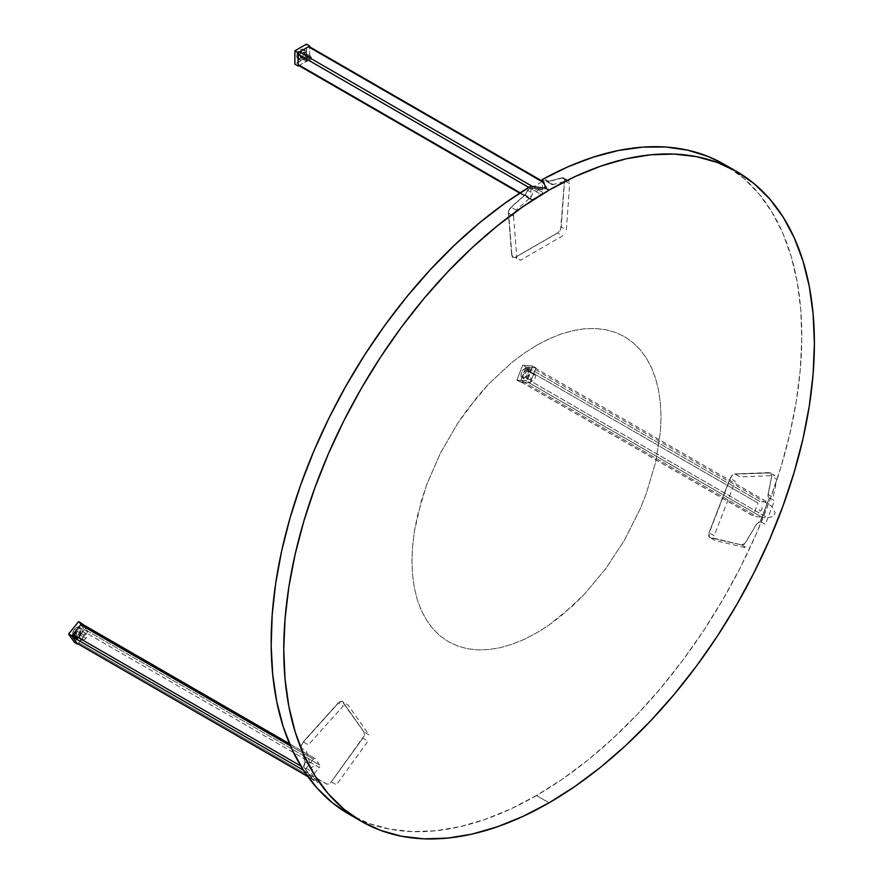 <?xml version="1.0" encoding="UTF-8"?>
<svg xmlns="http://www.w3.org/2000/svg" width="883" height="883" viewBox="0 0 883 883"><rect width="100%" height="100%" fill="white"/><g stroke="black" fill="none" stroke-linecap="round" stroke-linejoin="round"><path stroke-width="0.66" stroke-dasharray="4.42 3.31" d="M355.275 817.581A375.209 216.622 120 0 0 536.478 795.539L549.071 802.813L536.478 795.539L562.305 779.17L587.879 760.053L612.979 738.365L637.349 714.303L660.749 688.1L682.978 660.009L703.817 630.296L723.067 599.248L740.539 567.151L756.08 534.314L769.523 501.047L780.76 467.67L789.678 434.491L796.19 401.831L800.23 370.01L801.764 339.315L800.793 310.043L797.294 282.472L791.323 256.876L782.934 233.476L772.195 212.505L759.225 194.161L744.137 178.631L724.192 164.315M545.617 186.931L545.617 188.852L542.184 181.445L545.661 179.437L546.456 179.668L546.113 180.938L546.952 181.534L553.211 184.481L567.007 180.783L561.864 177.814L548.067 181.512L561.864 177.814L567.007 180.783A5.155 2.98 -60 0 1 568.641 180.927A5.155 2.98 -60 0 1 569.701 183.664L564.557 180.706A5.155 2.98 120 0 0 563.497 177.969A5.155 2.98 120 0 0 561.864 177.814L563.906 178.289L564.557 180.706L569.701 183.664L566.345 229.9L561.202 226.942L564.557 180.706L561.202 226.942L560.032 230.353L557.57 232.88L562.703 235.849L520.517 260.209L515.385 257.24L557.57 232.88L515.385 257.24L512.913 257.549L511.743 255.485L516.886 258.454L513.531 216.092L508.387 213.123L511.743 255.485L508.387 213.123L513.531 216.092A5.155 2.98 -60 0 1 516.224 210.11L511.08 207.141A5.155 2.98 120 0 0 508.387 213.123L509.038 209.966L511.08 207.141L516.224 210.11L530.021 197.869L524.877 194.9L511.08 207.141L524.877 194.9L526.831 192.075L526.787 190.529L530.771 188.035L530.771 186.192L530.771 188.035L543.586 190.022L543.586 188.112M304.944 761.753L310.088 764.722L306.39 750.925L301.246 747.956L304.944 761.753L301.246 747.956L301.467 744.954L303.233 741.897L308.366 744.866L343.277 705.925L338.134 702.956L303.233 741.897L339.436 701.819L341.953 701.279L347.979 704.921L369.061 734.932L363.928 731.963L342.836 701.952L363.928 731.963L364.326 734.744L362.858 738.133L368.001 741.102L336.456 784.821L331.313 781.852L362.858 738.133L331.313 781.852L328.906 783.994L326.644 784.082L316.544 778.243L314.282 778.453L312.737 779.766L317.88 782.735L308.686 769.667L303.553 766.698L312.737 779.766L303.553 766.698L304.944 761.753M741.632 544.954L746.775 547.924L715.23 540.628L710.087 537.659L741.632 544.954L710.087 537.659L708.619 535.97L709.027 532.725L714.159 535.694L735.252 481.323L730.12 478.365L709.027 532.725L730.12 478.365L732.173 475.253L734.811 473.939L739.954 476.897L774.855 475.54L769.722 472.582L734.811 473.939L770.76 472.813L771.698 476.345L776.841 479.303L773.144 497.372L768 494.403L771.698 476.345L767.923 495.893L768.309 497.041L769.281 496.665L769.402 497.736L774.534 500.705L765.351 524.392L760.208 521.423L769.402 497.736L760.208 521.423L759.303 522.405L758.663 521.886L756.411 524.292L745.274 543.222L741.632 544.954M348.917 814.148L369.127 823.53L389.966 829.181L412.195 831.598L435.606 830.771L459.966 826.698L485.065 819.413L510.65 808.994L536.478 795.539A375.209 216.622 120 0 0 781.587 464.911A375.209 216.622 120 0 0 724.071 164.249M536.478 345.385L548.685 339.039L560.771 334.127L572.625 330.717L584.127 328.818L595.175 328.476L605.661 329.679L615.473 332.416L624.535 336.666L632.736 342.383L640.02 349.513L646.301 357.99L651.522 367.736L655.639 378.641L658.608 390.617L660.407 403.542L661.003 417.284L660.407 431.732L655.639 462.129L646.301 493.564L640.02 509.292L624.535 540.021L605.661 568.807L584.127 594.524L560.771 616.191L548.685 625.241L536.478 632.979L524.27 639.336L512.184 644.248L500.33 647.658L488.818 649.546L477.769 649.899L467.284 648.696L457.471 645.948L448.421 641.698L440.209 635.981L432.935 628.851L426.644 620.374L421.423 610.639L417.306 599.734L414.337 587.758L412.549 574.833L411.942 561.08L412.549 546.643L414.337 531.643L421.423 500.584L426.644 484.811L440.209 453.542L457.471 423.641L467.284 409.569L488.818 383.851L512.184 362.185L524.27 353.134L536.478 345.385L524.27 353.134L512.184 362.185L488.818 383.851L477.769 396.257L457.471 423.641L440.209 453.542L426.644 484.811L417.306 516.246L414.337 531.643L412.549 546.643L411.942 561.08L412.549 574.833L414.337 587.758L417.306 599.734L421.423 610.639L426.644 620.374L432.935 628.851L440.209 635.981L448.421 641.698L457.471 645.948L467.284 648.696L477.769 649.899L488.818 649.546L500.33 647.658L512.184 644.248L524.27 639.336L536.478 632.979L548.685 625.241L572.625 605.915L584.127 594.524L605.661 568.807L624.535 540.021L640.02 509.292L646.301 493.564L655.639 462.129L660.407 431.732L661.003 417.284L660.407 403.542L658.608 390.617L655.639 378.641L651.522 367.736L646.301 357.99L640.02 349.513L632.736 342.383L624.535 336.666L615.473 332.416L605.661 329.679L595.175 328.476L584.127 328.818L572.625 330.717L560.771 334.127L548.685 339.039L536.478 345.385M545.771 179.691A4.691 2.704 120 0 0 546.732 181.578A4.691 2.704 120 0 0 548.222 181.71L553.188 184.58A4.691 2.704 -60 0 1 551.709 184.448A4.691 2.704 -60 0 1 550.738 182.56L545.771 179.691L527.515 190.22L525.551 194.602L511.047 207.505L509.193 210.077L508.608 212.946L512.008 255.805L513.067 257.681L515.308 257.394L557.979 232.759L560.628 229.701L564.568 179.315L562.769 177.869L547.736 181.799L546.511 181.423L545.771 179.691M536.643 188.763L537.813 188.807L537.946 190.264L535.86 192.196L535.253 190.871L536.643 188.763M532.482 193.101A4.691 2.704 -60 0 1 530.032 197.958L525.065 195.077A4.691 2.704 120 0 0 527.515 190.22L532.482 193.101M298.52 65.419A1.876 1.082 120 0 0 299.458 65.331L532.162 199.679A1.876 1.082 -60 0 1 531.224 199.768A1.876 1.082 -60 0 1 530.838 198.918L530.838 188.576L528.796 187.395L530.838 188.576A1.876 1.082 -60 0 1 530.937 187.947L532.25 188.708L535.076 188.2L543.674 189.514L546.72 187.748L544.568 183.101L543.553 182.505L544.568 183.101L544.149 182.351L542.35 181.357A1.876 1.082 -60 0 1 542.449 181.876L309.734 47.516L309.734 57.859L542.449 192.207L542.449 181.876L309.734 47.516A1.876 1.082 120 0 0 309.348 46.667M535.606 188.267L532.449 186.445L535.606 188.267M530.838 198.918L520.219 192.792L530.838 198.918M308.41 60.154L299.458 65.331L532.162 199.679L541.113 194.514L308.41 60.154A1.876 1.082 120 0 0 309.734 57.859L542.449 192.207A1.876 1.082 -60 0 1 541.113 194.514L308.41 60.154M306.533 60.287A3.355 1.932 -60 0 1 308.001 56.909A3.355 1.932 -60 0 1 310.584 56.004A3.355 1.932 -60 0 1 311.28 57.538L304.977 53.907A3.355 1.932 120 0 0 304.282 52.373A3.355 1.932 120 0 0 301.699 53.267A3.355 1.932 120 0 0 300.231 56.644L306.533 60.287L300.275 57.152L301.699 58.333L303.509 57.285L304.933 54.47L304.282 52.373L301.699 53.267L300.231 56.644A3.355 1.932 120 0 0 300.926 58.179A3.355 1.932 120 0 0 303.509 57.285A3.355 1.932 120 0 0 304.977 53.907L311.28 57.538A3.355 1.932 -60 0 1 309.812 60.916A3.355 1.932 -60 0 1 307.229 61.821A3.355 1.932 -60 0 1 306.533 60.287M297.891 52.627A5.397 3.113 120 0 0 296.798 56.324L298.796 57.472A5.397 3.113 -60 0 1 301.147 52.053A5.397 3.113 -60 0 1 305.297 50.607A5.397 3.113 -60 0 1 306.423 53.068L304.425 51.92A5.397 3.113 120 0 0 303.31 49.459A5.397 3.113 120 0 0 297.957 52.516M294.878 50.894L294.878 64.062L306.357 57.439L306.357 44.183L294.944 50.773M296.798 56.324L297.45 53.51L299.867 50.232L302.074 49.216L303.785 49.845L304.359 52.825L302.074 57.351L298.498 59.006L297.096 57.848L296.798 56.324A5.397 3.113 120 0 0 297.924 58.797A5.397 3.113 120 0 0 302.074 57.351A5.397 3.113 120 0 0 304.425 51.92L306.423 53.068A5.397 3.113 -60 0 1 304.061 58.499A5.397 3.113 -60 0 1 299.911 59.945A5.397 3.113 -60 0 1 298.796 57.472L296.798 56.324M306.423 53.068L305.772 55.894L303.355 59.161L301.147 60.187L299.436 59.547L299.083 55.629L301.865 51.38L304.723 50.386L305.772 50.993L306.423 53.068M309.668 46.026L306.489 44.183L306.489 57.439L309.734 59.316L309.734 46.887M298.907 65.64L309.668 59.426L306.423 57.55L294.944 64.183M289.536 743.784L315.054 758.519A1.876 1.082 -60 0 0 313.454 759.192L290.463 745.925L313.454 759.192L305.695 768.839L300.86 766.047M303.454 770.208L315.242 778.254L316.765 780.429L313.134 779.579L307.726 776.455L312.902 779.501M77.461 643.508A1.876 1.082 120 0 0 78.786 642.747L311.5 777.095A1.876 1.082 -60 0 1 311.015 777.57L312.703 779.402M77.914 643.839L80.033 641.201L78.786 642.747L311.5 777.095L319.249 767.448L86.545 633.1L81.49 639.391L87.638 631.742L84.382 629.866L78.201 637.559L84.282 629.778L77.936 637.681L84.282 629.778L87.66 631.621L82.472 624.237M87.031 630.727L319.734 765.075A1.876 1.082 -60 0 1 319.249 767.448L86.545 633.1A1.876 1.082 120 0 0 87.031 630.727L319.734 765.075L315.264 758.707L82.549 624.358L87.031 630.727M315.054 758.519A1.876 1.082 -60 0 1 315.264 758.707L82.549 624.358M73.753 636.555A5.397 3.113 120 0 0 78.355 634.59L80.342 635.738A5.397 3.113 -60 0 1 78.256 637.537M74.636 635.44A5.397 3.113 -60 0 1 76.534 630.319L74.547 629.171A5.397 3.113 120 0 0 72.704 634.844M85.927 638.354A3.355 1.932 -60 0 1 83.068 639.568A3.355 1.932 -60 0 1 83.554 634.976L77.251 631.345A3.355 1.932 120 0 0 76.766 635.937A3.355 1.932 120 0 0 79.625 634.711L85.927 638.354L79.625 634.711A3.355 1.932 120 0 0 80.121 630.12A3.355 1.932 120 0 0 77.251 631.345L83.554 634.976A3.355 1.932 -60 0 1 86.413 633.762A3.355 1.932 -60 0 1 85.927 638.354M74.658 635.782L76.534 630.319L78.686 628.486L80.761 628.188L82.053 629.524L81.865 633.001L78.19 637.57M79.625 634.711L80.794 631.312L79.492 629.965L77.251 631.345L76.07 634.215L76.998 636.036L79.625 634.711M80.342 635.738L78.355 634.59A5.397 3.113 120 0 0 79.15 627.206A5.397 3.113 120 0 0 74.547 629.171L76.534 630.319A5.397 3.113 -60 0 1 81.137 628.354A5.397 3.113 -60 0 1 80.342 635.738M74.36 642.25L68.742 634.16L74.349 642.14L76.666 639.259L74.448 642.228L76.777 639.325L74.448 642.228L77.516 643.994M78.764 621.709L80.861 624.689L78.764 621.709M80.861 624.7L84.415 629.745L80.861 624.7M78.587 621.61L84.282 629.778L78.565 621.632M72.836 635.385L72.77 632.868L74.547 629.171L76.7 627.338L79.315 627.316L80.232 629.126L79.481 632.813L76.953 635.959L74.768 636.798M535.363 369.635L530.882 381.169L767.04 517.515L773.629 516.665L775.153 512.725L771.521 505.97L535.363 369.635M764.314 517.769L762.261 517.041A1.876 1.082 -60 0 1 761.786 517.129L529.072 382.781A1.876 1.082 120 0 0 530.882 381.169L767.04 517.515L764.314 517.769M529.072 382.781L521.323 382.085L754.027 516.434L761.786 517.129L529.072 382.781M527.118 367.129L534.877 367.825L767.581 502.173L759.833 501.478L527.118 367.129A1.876 1.082 120 0 0 525.308 368.73L758.022 503.089A1.876 1.082 -60 0 1 759.833 501.478L527.118 367.129M520.838 380.275L525.308 368.73L758.022 503.089L753.541 514.623L520.838 380.275A1.876 1.082 120 0 0 521.047 381.997A1.876 1.082 120 0 0 521.323 382.085L754.027 516.434A1.876 1.082 -60 0 1 753.751 516.356A1.876 1.082 -60 0 1 753.541 514.623L520.838 380.275M528.674 369.271A5.397 3.113 -60 0 1 529.469 369.513A5.397 3.113 -60 0 1 529.8 375.12A5.397 3.113 -60 0 1 524.866 379.105L522.868 377.957A5.397 3.113 120 0 0 527.802 373.973A5.397 3.113 120 0 0 527.482 368.366A5.397 3.113 120 0 0 526.687 368.123L529.8 369.756L530.551 372.582L528.453 377.162L524.866 379.105L523.354 378.112L522.99 375.794L525.087 371.213L528.674 369.271L526.687 368.123A5.397 3.113 120 0 0 521.754 372.107A5.397 3.113 120 0 0 522.085 377.703A5.397 3.113 120 0 0 522.868 377.957L524.866 379.105A5.397 3.113 -60 0 1 524.072 378.862A5.397 3.113 -60 0 1 523.74 373.255A5.397 3.113 -60 0 1 528.674 369.271M534.259 374.767A3.355 1.932 -60 0 1 534.745 374.922A3.355 1.932 -60 0 1 534.955 378.41A3.355 1.932 -60 0 1 531.886 380.882L525.584 377.24A3.355 1.932 120 0 0 528.652 374.767A3.355 1.932 120 0 0 528.442 371.279A3.355 1.932 120 0 0 527.957 371.136L534.259 374.767L527.957 371.136A3.355 1.932 120 0 0 524.888 373.608A3.355 1.932 120 0 0 525.098 377.085A3.355 1.932 120 0 0 525.584 377.24L531.886 380.882A3.355 1.932 -60 0 1 531.4 380.728A3.355 1.932 -60 0 1 531.191 377.24A3.355 1.932 -60 0 1 534.259 374.767M527.957 371.136L526.158 371.898L524.712 374.006L524.403 375.728L525.208 377.151L526.93 376.831L528.829 374.37L529.06 372.151L527.957 371.136M525.937 367.107L520.197 381.897L516.952 380.021L522.692 365.231L525.937 367.107M522.692 365.231L516.952 380.021L522.692 365.231M520.23 381.986L530.164 382.88L526.919 381.003L516.974 380.109L520.23 381.986M516.974 380.109L526.919 381.003L516.974 380.109M532.615 366.092L522.681 365.198L516.941 379.988L526.886 380.871L532.615 366.092L526.886 380.871L530.253 382.792L535.992 368.012L532.747 366.136L527.008 380.915L532.615 366.092M526.687 368.123L528.464 369.767L527.648 374.282L525.032 377.284L522.261 377.803L520.97 375.518L521.908 371.787L524.535 368.785L526.687 368.123M535.97 367.913L526.025 367.03L522.78 365.154L532.714 366.037L535.97 367.913M316.765 778.243L327.019 784.17L330.22 783.309L364.337 735.616L364.149 732.305L342.03 701.334L338.542 702.857L303.233 742.261L301.633 745.042L301.434 747.769L305.286 762.305L303.829 766.731L312.957 779.711L314.966 778.221L316.765 778.243M311.257 769.667L311.765 767.139L313.531 766.466L313.178 769.148L311.257 769.667M768.089 494.513L771.941 475.462L770.991 472.968L734.733 474.127L732.934 474.833L730.462 478.144L709.126 533.133L709.237 537.107L742.007 544.999L744.203 544.414L756.908 523.751L760.318 521.434L769.446 497.902L768.188 496.798L768.089 494.513M762.029 509.414L760.616 511.025L759.546 510.76L759.744 508.84L760.991 507.582L762.073 507.857L762.029 509.414M563.497 177.969L568.641 180.927M546.732 181.578L551.709 184.448M543.873 182.064L543.144 181.644M519.712 193.123L531.224 199.768M310.584 56.004L304.282 52.373M305.297 50.607L303.31 49.459M299.911 59.945L297.924 58.797M307.229 61.821L300.926 58.179M307.825 776.576L312.748 779.424M83.068 639.568L76.766 635.937M86.413 633.762L80.121 630.12M81.137 628.354L79.15 627.206M521.047 381.997L753.751 516.356M529.469 369.513L527.482 368.366M534.745 374.922L528.442 371.279M531.4 380.728L525.098 377.085M524.072 378.862L522.085 377.703"/><path stroke-width="1.32" d="M724.192 164.315L708.21 156.523L687.702 150.165L665.771 147.019L642.603 147.141L618.42 150.496L593.475 157.075L567.979 166.81L542.184 179.602L542.184 181.092L542.184 179.602L545.617 186.931A375.209 216.622 120 0 0 544.601 187.516L549.071 190.11A375.209 216.622 -60 0 1 736.676 171.523A375.209 216.622 -60 0 1 794.192 472.184A375.209 216.622 -60 0 1 549.071 802.813L575.087 786.334L600.837 767.051L626.091 745.164L650.605 720.881L674.148 694.435L696.477 666.091L717.382 636.102L736.676 604.778L754.159 572.405L769.678 539.303L783.055 505.793L794.192 472.184L802.967 438.807L809.292 405.992L813.111 374.05L814.391 343.288L813.111 313.995L809.292 286.467L802.967 260.949L794.192 237.704L783.055 216.953L769.678 198.896L754.159 183.708L736.676 171.523L717.382 162.472L696.477 156.633L674.148 154.072L650.605 154.812L626.091 158.83L600.837 166.114L575.087 176.567L549.071 190.11L523.067 206.6L497.317 225.871L472.063 247.759L447.549 272.041L424.006 298.487L401.677 326.831L380.761 356.82L361.478 388.145L343.984 420.518L328.476 453.619L315.099 487.14L303.962 520.738L295.187 554.116L288.862 586.93L285.043 618.873L283.763 649.634L285.043 678.928L288.862 706.466L295.187 731.974L303.962 755.219L315.099 775.969L328.476 794.027L343.984 809.214L361.478 821.4L380.761 830.45L401.677 836.289L424.006 838.85L447.549 838.11L472.063 834.093L497.317 826.819L523.067 816.356L549.071 802.813A375.209 216.622 -60 0 1 361.478 821.4A375.209 216.622 -60 0 1 303.962 520.738A375.209 216.622 -60 0 1 549.071 190.11L544.601 187.516A375.209 216.622 120 0 0 543.586 188.112L530.771 186.192A375.209 216.622 120 0 0 290.275 517.14A375.209 216.622 120 0 0 348.873 814.126A375.209 216.622 120 0 0 355.275 817.581M543.586 188.112L530.771 186.192L504.977 203.189L479.48 222.891L454.524 245.121L430.352 269.679L407.184 296.313L385.242 324.789L364.734 354.823L345.871 386.125L328.807 418.421L313.719 451.379L300.75 484.69L290.021 518.056L281.622 551.147L275.651 583.641L272.163 615.241L271.18 645.65L272.715 674.568L276.765 701.72L283.266 726.864L292.185 749.744L303.421 770.142L316.876 787.879L332.405 802.779L348.917 814.148L361.478 821.4M736.676 171.523L724.071 164.249A375.209 216.622 120 0 0 542.184 179.602L545.617 186.931M519.712 193.123L298.52 65.419A1.876 1.082 120 0 1 298.123 64.558L520.219 192.792L298.123 64.558L298.123 54.216A1.876 1.082 120 0 1 299.458 51.92L532.449 186.445L299.458 51.92L308.41 46.755L543.553 182.505L308.41 46.755A1.876 1.082 120 0 1 309.348 46.667L543.873 182.064M298.123 54.216L528.796 187.395L298.123 54.216M294.944 50.773L306.423 44.15L309.668 46.026L298.189 52.649L294.878 50.817L298.123 52.77L298.123 66.015L294.878 64.139L294.878 50.894M297.45 53.51L298.498 51.689M309.734 46.887L309.668 46.026M294.944 64.183L298.189 66.059L298.907 65.64M300.86 766.047L72.991 634.491L80.739 624.844L290.463 745.925L80.739 624.844A1.876 1.082 120 0 1 82.34 624.16L289.536 743.784M77.461 643.508A1.876 1.082 120 0 1 77.185 643.431A1.876 1.082 120 0 1 76.976 643.232L307.726 776.455L76.976 643.232L72.505 636.864L303.454 770.208M81.49 639.391L80.033 641.201L81.49 639.391M78.256 637.537A5.397 3.113 -60 0 1 75.739 637.703A5.397 3.113 -60 0 1 74.636 635.44M72.704 634.844A5.397 3.113 120 0 0 73.753 636.555L75.739 637.703M78.94 637.107L75.574 637.592L74.636 634.932M78.201 637.559L76.777 639.325L78.201 637.559M77.936 637.681L76.666 639.259L77.936 637.681M82.472 624.237L78.554 621.621L68.609 633.983L71.876 635.97L77.605 644.126L74.36 642.25L68.62 634.093L74.36 642.25M74.768 636.798L73.146 635.992L72.671 634.634M81.832 623.486L71.898 635.848L68.642 633.972L78.587 621.61L81.832 623.486M77.185 643.431L307.825 776.576"/></g></svg>
